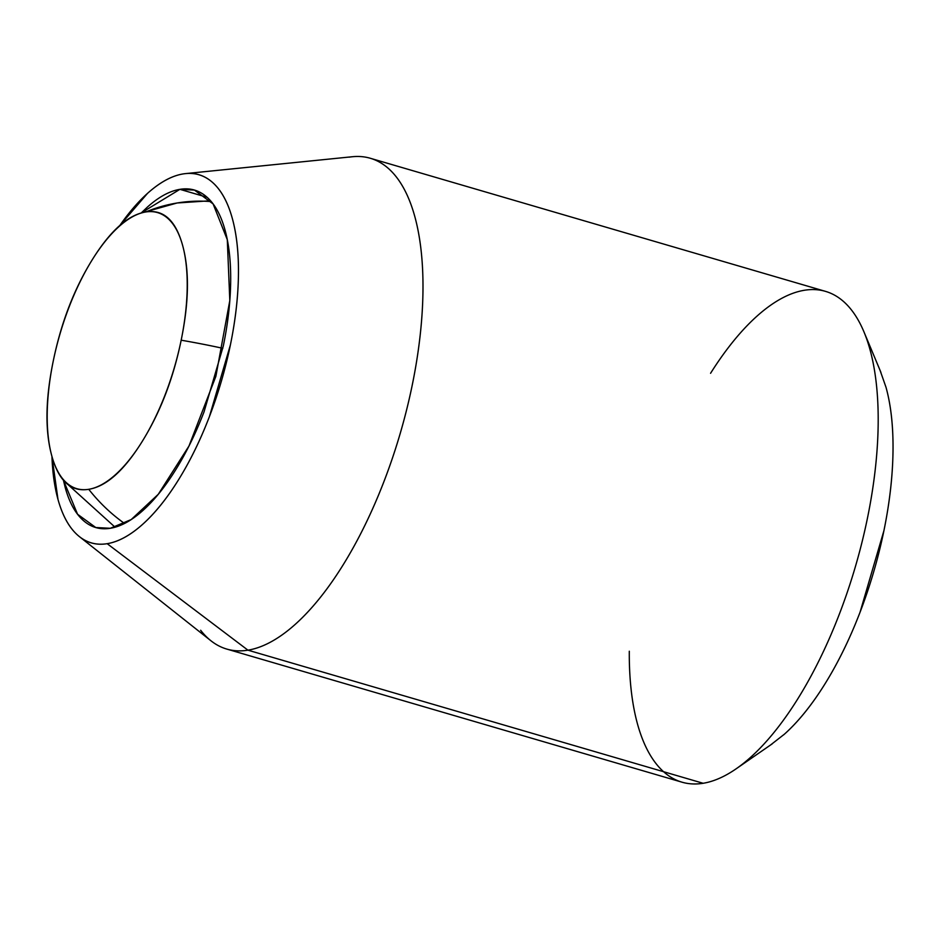 <?xml version="1.0" encoding="UTF-8"?>
<svg xmlns="http://www.w3.org/2000/svg" width="940" height="940" viewBox="0 0 940 940"><rect width="100%" height="100%" fill="white"/><g stroke="black" fill="none" stroke-linecap="round" stroke-linejoin="round"><path stroke-width="1.41" d="M177.954 202.852A175.78 156.921 80.7 0 0 145.665 211.993A143.82 59.596 106.3 0 1 181.173 340.198A175.78 31.126 11.6 0 1 222.827 348.305A175.78 31.126 -168.4 0 0 181.173 340.198A143.82 59.596 106.3 0 1 88.748 489.305C71.076 492.196 58.785 481.115 51.853 456.088C44.92 431.049 45.378 399.394 53.239 361.101A143.82 59.596 106.3 0 1 136.417 214.825A143.82 59.596 106.3 0 1 145.665 211.993A175.78 156.921 -99.3 0 1 177.954 202.852A175.78 156.921 -99.3 0 1 211.277 201.607M88.748 489.305A175.78 156.921 80.7 0 0 124.515 523.451A175.78 156.921 -99.3 0 1 88.748 489.305A143.82 59.596 106.3 0 1 60.16 475.335A143.82 59.596 106.3 0 1 53.239 361.101C61.1 322.808 74.06 289.109 92.108 259.992C110.144 230.876 128.005 214.872 145.665 211.993C163.325 209.103 175.627 220.172 182.56 245.211C189.492 270.238 189.022 301.904 181.173 340.198C173.312 378.479 160.352 412.19 142.304 441.295C124.256 470.411 106.408 486.415 88.748 489.305M207.117 197.294L179.916 189.339L194.463 190.091L213.11 203.933L227.292 239.688L229.807 300.553L215.883 376.305L188.975 446.018L158.296 494.264L131.224 519.55L110.333 528.28C120.708 526.588 131.553 520.654 142.904 510.49C154.242 500.327 165.217 486.697 175.804 469.612C186.402 452.516 195.802 433.27 204.039 411.861L223.297 346.038C227.915 323.56 230.371 302.269 230.664 282.153C230.958 262.037 229.066 244.635 225.001 229.936C220.935 215.248 214.99 204.38 207.176 197.353C199.362 190.315 190.28 187.647 179.916 189.339C169.541 191.032 158.684 196.965 147.345 207.129L141.446 212.757L179.916 189.339L207.117 197.294M804.346 290.272A255.68 105.95 -73.7 0 0 710.57 373.286A255.68 105.95 106.3 0 1 804.346 290.272A255.68 105.95 106.3 0 1 870.981 353.322A255.68 105.95 106.3 0 1 749.45 758.333A255.68 105.95 106.3 0 1 703.144 783.279L247.937 650.175L107.172 543.684A191.76 79.465 106.3 0 1 71.71 528.762A191.76 79.465 106.3 0 1 51.947 456.44L57.986 499.399C62.428 515.426 68.902 527.269 77.421 534.942C85.951 542.627 95.868 545.529 107.172 543.684L247.937 650.175A255.68 105.95 -73.7 0 0 412.249 385.083A255.68 105.95 -73.7 0 0 349.128 157.168M200.655 630.27A255.68 105.95 -73.7 0 0 247.937 650.175L703.144 783.279A255.68 105.95 106.3 0 1 629.295 651.244A255.68 105.95 -73.7 0 0 673.592 778.766M119.227 226.364A191.76 79.465 106.3 0 1 183.077 173.935C194.38 172.079 204.297 174.993 212.816 182.677C221.346 190.35 227.821 202.194 232.262 218.221C236.704 234.26 238.76 253.236 238.443 275.185C238.114 297.122 235.435 320.352 230.406 344.874L209.397 416.679C200.42 440.038 190.15 461.035 178.588 479.682C167.038 498.329 155.076 513.193 142.704 524.285C130.319 535.365 118.487 541.84 107.172 543.684A191.76 79.465 106.3 0 0 230.406 344.874A191.76 79.465 106.3 0 0 183.077 173.935C171.762 175.78 159.917 182.254 147.545 193.334L119.885 225.4M783.596 734.904A217.328 90.064 -73.7 0 0 886.902 390.64M770.471 745.056L784.5 734.105C798.518 721.532 812.078 704.683 825.179 683.556C838.269 662.43 849.913 638.624 860.077 612.152L883.894 530.771C889.604 502.982 892.636 476.662 893 451.788C893.364 426.924 891.026 405.41 885.997 387.245L880.052 370.313M63.426 480.234L65.248 487.672C69.313 502.371 75.259 513.24 83.073 520.266C90.875 527.305 99.969 529.972 110.333 528.28L95.786 527.528L77.562 514.251L63.426 480.246M378.679 161.68A255.68 105.95 106.3 0 1 404.036 419.781A255.68 105.95 106.3 0 1 247.937 650.175M703.144 783.279A255.68 105.95 -73.7 0 0 859.242 552.885A255.68 105.95 -73.7 0 0 833.886 294.784M139.625 213.486L177.143 202.981L210.537 200.749M115.079 527.211L64.46 481.386M226.775 649.07L681.982 782.174M79.406 536.623L210.912 640.751M772.292 743.798L736.149 768.803M880.909 372.357L863.931 331.82M185.556 173.606L352.441 156.721M370.289 158.261L825.496 291.365M97.137 527.916L95.786 527.528"/></g></svg>
